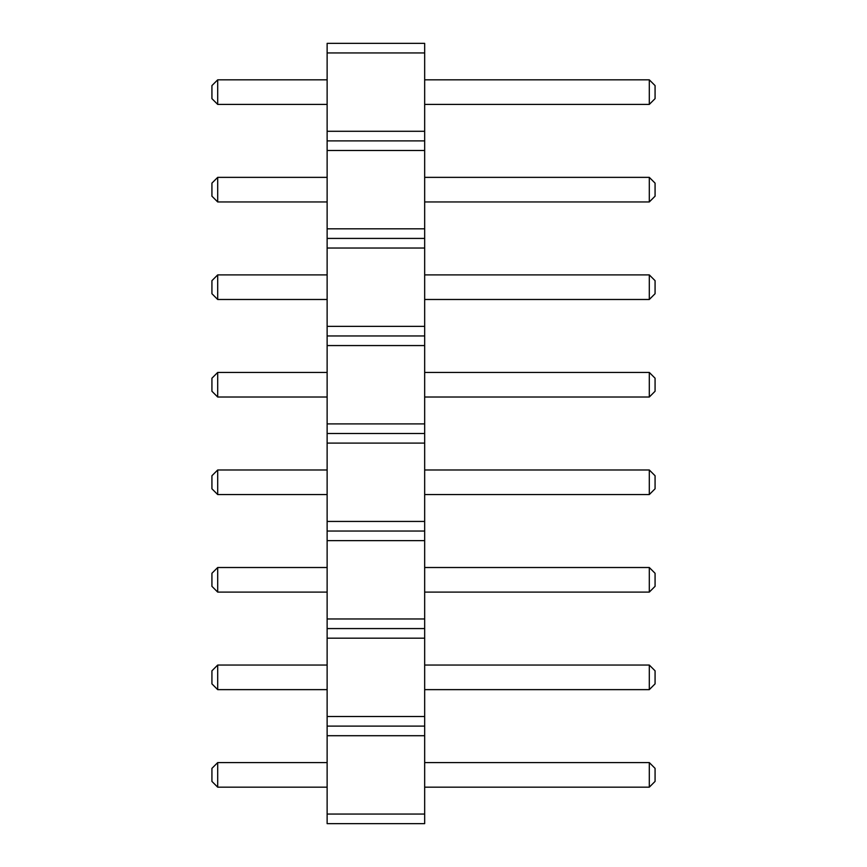 <?xml version="1.0" encoding="UTF-8"?>
<svg xmlns="http://www.w3.org/2000/svg" width="867" height="867" viewBox="0 0 867 867"><rect width="100%" height="100%" fill="white"/><g stroke="black" fill="none" stroke-linecap="round" stroke-linejoin="round"><path stroke-width="1.3" d="M327.13 52.952L424.667 52.952L424.667 43.35L327.13 43.35L327.13 150.49L424.667 150.49L424.667 823.65L327.13 823.65L327.13 814.048L424.667 814.048M327.13 140.887L424.667 140.887L424.667 150.49M327.13 150.49L327.13 814.048M327.13 131.285L424.667 131.285L424.667 140.887M327.13 228.823L424.667 228.823M424.667 52.952L424.667 131.285M327.13 735.715L424.667 735.715M327.13 726.112L424.667 726.112M327.13 716.51L424.667 716.51M327.13 638.177L424.667 638.177M327.13 628.575L424.667 628.575M327.13 618.973L424.667 618.973M327.13 540.64L424.667 540.64M327.13 531.038L424.667 531.038M327.13 521.435L424.667 521.435M327.13 443.102L424.667 443.102M327.13 433.5L424.667 433.5M327.13 423.898L424.667 423.898M327.13 345.565L424.667 345.565M327.13 335.962L424.667 335.962M327.13 326.36L424.667 326.36M327.13 248.027L424.667 248.027M327.13 238.425L424.667 238.425M327.13 665.054L217.693 665.054L217.693 689.633L327.13 689.633M327.13 762.592L217.693 762.592L217.693 787.171L327.13 787.171M327.13 494.558L217.693 494.558L217.693 469.979L327.13 469.979M327.13 567.517L217.693 567.517L217.693 592.096L327.13 592.096M327.13 79.829L217.693 79.829L217.693 104.408L327.13 104.408M327.13 177.367L217.693 177.367L217.693 201.946L327.13 201.946M327.13 274.904L217.693 274.904L217.693 299.483L327.13 299.483M327.13 372.442L217.693 372.442L217.693 397.021L327.13 397.021M424.667 665.054L649.307 665.054L649.307 689.633L424.667 689.633M424.667 762.592L649.307 762.592L649.307 787.171L424.667 787.171M424.667 494.558L649.307 494.558L649.307 469.979L424.667 469.979M424.667 567.517L649.307 567.517L649.307 592.096L424.667 592.096M424.667 79.829L649.307 79.829L649.307 104.408L424.667 104.408M424.667 177.367L649.307 177.367L649.307 201.946L424.667 201.946M424.667 274.904L649.307 274.904L649.307 299.483L424.667 299.483M424.667 372.442L649.307 372.442L649.307 397.021L424.667 397.021M217.693 689.633L211.927 683.868L211.927 670.82L217.693 665.054M217.693 762.592L211.927 768.357L211.927 781.405L217.693 787.171M217.693 469.979L211.927 475.745L211.927 488.793L217.693 494.558M217.693 567.517L211.927 573.282L211.927 586.33L217.693 592.096M217.693 104.408L211.927 98.643L211.927 85.595L217.693 79.829M217.693 177.367L211.927 183.132L211.927 196.18L217.693 201.946M217.693 274.904L211.927 280.67L211.927 293.718L217.693 299.483M217.693 397.021L211.927 391.255L211.927 378.207L217.693 372.442M649.307 689.633L655.073 683.868L655.073 670.82L649.307 665.054M649.307 787.171L655.073 781.405L655.073 768.357L649.307 762.592M649.307 469.979L655.073 475.745L655.073 488.793L649.307 494.558M649.307 592.096L655.073 586.33L655.073 573.282L649.307 567.517M649.307 104.408L655.073 98.643L655.073 85.595L649.307 79.829M649.307 201.946L655.073 196.18L655.073 183.132L649.307 177.367M649.307 299.483L655.073 293.718L655.073 280.67L649.307 274.904M649.307 397.021L655.073 391.255L655.073 378.207L649.307 372.442"/></g></svg>
